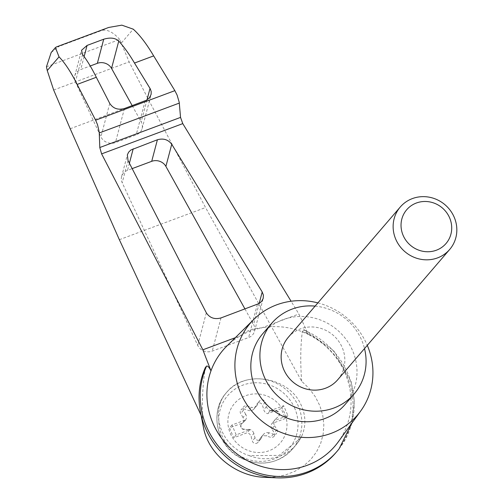 <?xml version="1.0" encoding="UTF-8"?>
<svg xmlns="http://www.w3.org/2000/svg" width="503" height="503" viewBox="0 0 503 503"><rect width="100%" height="100%" fill="white"/><g stroke="black" fill="none" stroke-linecap="round" stroke-linejoin="round"><path stroke-width="0.38" stroke-dasharray="2.52 1.89" d="M46.465 66.78L119.714 39.467L129.145 61.856L148.435 99.563L205.551 207.55L301.662 381.217L309.163 388.486L315.293 396.735L319.864 405.732L322.744 415.195L323.844 424.846L323.133 434.397L320.631 443.564L316.418 452.078L310.609 459.679L303.384 466.136L294.959 471.267L285.585 474.907L275.543 476.963L265.131 477.36M203.407 427.192L202.439 418.226L201.087 415.327M301.662 381.217C300.247 362.141 300.486 345.504 302.378 331.307A78.72 74.57 -139.3 0 1 335.734 452.863M205.394 367.479C202.954 381.871 201.967 398.791 202.439 418.226M235.303 337.708L240.239 335.866C245.967 330.823 253.053 328.176 261.497 327.937A73.708 69.816 -139.3 0 1 308.421 334.52L298.87 313.998L291.092 301.247M338.23 441.923A73.708 69.816 -139.3 0 0 308.421 334.52L304.447 329.823L303.579 329.918L302.378 331.307M226.771 346.133A73.708 69.816 -139.3 0 1 240.239 335.866A73.708 69.816 -139.3 0 1 261.497 327.937L298.87 313.998M108.673 27.458L102.052 30.35L59.027 46.395L56.242 47.012M132.188 105.636L141.192 121.858A10.859 9.658 -165.2 0 1 142.104 128.586A10.859 9.658 -165.2 0 1 136.2 134.854L115.432 142.601A10.859 9.658 -165.2 0 1 100.921 136.879L75.393 81.888A10.859 9.658 -165.2 0 1 74.802 75.796A10.859 9.658 -165.2 0 1 80.7 69.533L90.226 65.981M51.187 52.482L59.027 46.395M53.658 90.012L129.145 61.856M70.2 128.743L148.435 99.563M301.743 436.114C306.277 425.557 305.887 414.799 300.574 403.852C288.012 376.684 244.464 369.837 226.759 392.252C208.682 411.8 221.226 447.035 249.331 455.661L279.083 455.391L300.763 438.075L301.743 436.114A43.434 41.145 40.7 0 1 296.047 444.904L292.344 449.217A43.434 41.145 40.7 0 0 298.417 406.355A43.434 41.145 40.7 0 0 226.463 392.598A43.434 41.145 40.7 0 0 232.587 452.109A43.434 41.145 40.7 0 0 292.344 449.217C277.794 463.999 260.667 466.973 240.968 458.139C216.636 446.457 208.846 411.655 226.463 392.598L226.759 392.252M284.591 413.064A30.23 28.633 40.7 0 0 233.744 404.425A30.23 28.633 40.7 0 0 253.971 452.09A30.23 28.633 40.7 0 0 284.591 413.064M248.388 429.593L243.905 429.449A3.257 3.087 -139.3 0 1 241.365 424.167L241.591 423.903A3.257 3.087 -139.3 0 0 244.131 429.185L248.388 429.593A5.426 5.143 -139.3 0 1 249.746 429.814L236.177 434.875L231.984 424.991L245.552 419.93A5.426 5.143 -139.3 0 1 245.068 420.602L245.294 420.338A5.426 5.143 -139.3 0 0 245.716 414.315L242.993 417.484A5.426 5.143 -139.3 0 1 243.056 422.828L229.487 427.89L233.681 437.773L247.256 432.712A5.426 5.143 -139.3 0 1 251.129 436.642L252.311 440.986A3.257 3.087 -139.3 0 0 257.857 442.439L260.573 439.276A3.257 3.087 -139.3 0 1 255.034 437.824L253.845 433.479L251.129 436.642M260.573 439.276A3.257 3.087 -139.3 0 0 260.9 438.817L263.056 435.038L260.334 438.207L258.177 441.986A3.257 3.087 -139.3 0 1 257.857 442.439M260.334 438.207A5.426 5.143 -139.3 0 1 266.332 435.969L270.671 437.327A3.257 3.087 -139.3 0 0 273.946 436.441L276.669 433.272A3.257 3.087 -139.3 0 1 273.393 434.158L269.055 432.8L266.332 435.969M257.259 405.016L254.537 408.178A5.426 5.143 -139.3 0 1 254.002 408.939L256.725 405.77A5.426 5.143 -139.3 0 0 257.259 405.016L259.416 401.237A3.257 3.087 -139.3 0 1 265.282 402.23L266.464 406.575A5.426 5.143 -139.3 0 0 271.702 410.725L271.475 410.989A5.426 5.143 -139.3 0 1 270.111 410.769L283.679 405.707L287.879 415.591L274.305 420.653A5.426 5.143 -139.3 0 1 274.795 419.974L275.022 419.716A5.426 5.143 -139.3 0 0 274.6 425.739L271.878 428.902L274.204 432.825A3.257 3.087 -139.3 0 1 273.946 436.441M271.878 428.902A5.426 5.143 -139.3 0 1 271.815 423.557L285.383 418.496L281.19 408.612L267.615 413.673A5.426 5.143 -139.3 0 1 263.742 409.744L262.56 405.399A3.257 3.087 -139.3 0 0 257.014 403.947L259.737 400.778M254.537 408.178L256.693 404.399A3.257 3.087 -139.3 0 1 257.014 403.947M254.002 408.939A5.426 5.143 -139.3 0 1 248.539 410.417L244.2 409.058A3.257 3.087 -139.3 0 0 240.924 409.945L243.641 406.782A3.257 3.087 -139.3 0 1 246.923 405.896L251.261 407.248L248.539 410.417M242.993 417.484L240.667 413.56A3.257 3.087 -139.3 0 1 240.924 409.945M249.746 429.814L247.256 432.712M236.177 434.875L233.681 437.773M241.591 423.903A3.257 3.087 -139.3 0 1 241.798 423.689L244.722 420.967L241.572 423.954A3.257 3.087 -139.3 0 0 241.365 424.167M248.614 429.329A5.426 5.143 -139.3 0 1 253.845 433.479M245.068 420.602A5.426 5.143 -139.3 0 1 244.722 420.967M287.879 415.591L285.383 418.496M283.679 405.707L281.19 408.612M245.552 419.93L243.056 422.828M231.984 424.991L229.487 427.89M245.294 420.338A5.426 5.143 -139.3 0 1 244.948 420.703M270.111 410.769L267.615 413.673M274.305 420.653L271.815 423.557M275.022 419.716A5.426 5.143 -139.3 0 1 275.361 419.351L275.135 419.615A5.426 5.143 -139.3 0 0 274.795 419.974M271.475 410.989L275.958 411.127A3.257 3.087 -139.3 0 1 278.291 416.629L275.135 419.615M271.702 410.725L276.185 410.863A3.257 3.087 -139.3 0 1 278.517 416.365L275.361 419.351M256.725 405.77A5.426 5.143 -139.3 0 1 251.261 407.248M245.716 414.315L243.389 410.398A3.257 3.087 -139.3 0 1 243.641 406.782M274.6 425.739L276.927 429.656A3.257 3.087 -139.3 0 1 276.669 433.272M263.056 435.038A5.426 5.143 -139.3 0 1 269.055 432.8M288.288 337.318A32.576 30.859 -139.3 0 1 342.254 347.63A32.576 30.859 -139.3 0 1 337.695 379.778M315.104 306.113A54.293 51.425 -139.3 0 1 364.512 348.573M262.748 333.715A54.293 51.425 -139.3 0 1 337.444 330.1A54.293 51.425 -139.3 0 1 345.096 404.487M303.579 329.918A78.72 74.57 -139.3 0 1 339.085 448.846M244.974 308.987L253.606 324.554A10.859 9.658 -165.2 0 1 254.518 331.276A10.859 9.658 -165.2 0 1 248.614 337.544L212.235 351.113A10.859 9.658 -165.2 0 1 197.729 345.391L122.198 182.708A10.859 9.658 -165.2 0 1 121.613 176.616A10.859 9.658 -165.2 0 1 127.511 170.354L132.17 168.612M119.714 39.467C113.276 32.293 107.384 29.256 102.052 30.35M317.877 302.888A70.577 66.855 -139.3 0 1 367.284 345.354M121.474 42.874L133.251 29.174M84.114 56.6L80.7 69.533M82.599 54.582L75.393 81.888M119.349 239.698L205.551 207.55M249.331 455.661A43.434 41.145 40.7 0 0 296.047 444.904L300.763 438.075M294.815 408.493A40.536 38.398 40.7 0 0 226.627 396.905A40.536 38.398 40.7 0 0 253.757 460.823A40.536 38.398 40.7 0 0 294.815 408.493M255.034 437.824L252.311 440.986M260.9 438.817L258.177 441.986M266.464 406.575L263.742 409.744M265.282 402.23L262.56 405.399M259.416 401.237L256.693 404.399M246.923 405.896L244.2 409.058M243.389 410.398L240.667 413.56M276.927 429.656L274.204 432.825M273.393 434.158L270.671 437.327M257.379 304.359L248.614 337.544M259.164 303.504L253.606 324.554M129.397 163.211L127.511 170.354M128.039 160.576L122.198 182.708M206.331 312.816L197.729 345.391M220.999 317.927L212.235 351.113M146.983 99.927L141.192 121.858M145.197 100.782L136.2 134.854M124.423 108.529L115.432 142.601M109.755 103.423L100.921 136.879M74.802 75.796L81.536 50.3M260.868 437.447L263.591 434.278M254.518 331.276L263.22 298.317M121.613 176.616L127.36 154.836M142.104 128.586L151.038 94.74M351.849 423.174L354.37 401.62L351.169 381.72L333.671 350.616L304.447 329.823"/><path stroke-width="0.75" d="M351.849 423.174L339.085 448.846A78.72 74.57 -139.3 0 1 336.928 451.474L335.734 452.863A78.72 74.57 -139.3 0 1 276.908 477.85L265.131 477.36C235.926 476.574 208.167 454.008 203.407 427.192L200.471 412.164A78.72 74.57 -139.3 0 1 205.394 367.479L206.595 366.083C207.726 365.7 209.185 367.291 210.971 370.868A73.708 69.816 -139.3 0 1 226.771 346.133L253.927 319.311A70.577 66.855 -139.3 0 1 317.877 302.888M276.908 477.85A78.72 74.57 -139.3 0 1 200.471 412.164M153.66 55.89C146.587 43.924 139.784 35.021 133.251 29.174L121.833 25.15L108.673 27.458L56.242 47.012L55.405 47.578L59.033 56.852C64.95 62.932 70.986 72.124 77.141 84.429L96.312 77.28C91.728 68.05 87.157 60.479 82.599 54.582L81.536 50.3L87.069 45.427L103.719 39.215C110.327 37.26 115.338 37.888 118.752 41.101C123.939 46.766 129.189 54.079 134.49 63.045L153.66 55.89L174.862 90.653L177.094 95.067L179.225 102.329L180.546 117.4L182.771 123.619L291.092 301.247M262.208 291.979L263.377 295.098L263.22 298.317L261.56 301.479L259.158 303.504L220.999 317.927C214.611 319.638 209.726 317.934 206.331 312.816L128.039 160.576L127.36 154.836L128.642 152.151L130.881 149.995L157.401 139.765C163.425 138.086 168.203 139.595 171.737 144.279L262.208 291.979L259.164 303.504M77.141 84.429L95.627 120.204L97.544 124.738L99.229 132.17L99.789 147.524L101.612 153.887L202.866 349.805L235.303 337.708M134.49 63.045L150.265 88.83L151.196 91.521L151.139 94.294L149.378 97.903L146.404 100.248L124.423 108.529C118.042 110.239 113.15 108.541 109.755 103.423L96.312 77.28M90.226 65.981L97.356 63.321A10.859 9.658 -165.2 0 1 111.54 68.402L132.188 105.636M201.087 415.327L119.349 239.698L70.2 128.743L53.658 90.012L47.251 70.558L46.465 66.78L51.187 52.482L55.405 47.578M454.247 217.321A32.576 30.859 40.7 0 0 400.281 207.003A32.576 30.859 40.7 0 0 404.871 251.638A32.576 30.859 40.7 0 0 449.688 249.463A32.576 30.859 40.7 0 0 454.247 217.321M449.688 249.463L337.695 379.778A32.576 30.859 -139.3 0 1 325.579 388.197A32.576 30.859 -139.3 0 1 287.571 376.213A32.576 30.859 -139.3 0 1 288.288 337.318L400.281 207.003M449.657 217.931A25.911 24.546 40.7 0 0 406.066 210.524A25.911 24.546 40.7 0 0 423.407 251.387A25.911 24.546 40.7 0 0 449.657 217.931M364.512 348.573A54.293 51.425 -139.3 0 1 354.169 393.931A54.293 51.425 -139.3 0 1 333.973 407.971A54.293 51.425 -139.3 0 1 270.627 387.989A54.293 51.425 -139.3 0 1 271.821 323.159A54.293 51.425 -139.3 0 1 315.104 306.113M354.169 393.931L345.096 404.487A54.293 51.425 -139.3 0 1 324.9 418.521A54.293 51.425 -139.3 0 1 261.554 398.546A54.293 51.425 -139.3 0 1 262.748 333.715L271.821 323.159M336.928 451.474A78.72 74.57 -139.3 0 1 237.24 463.2A78.72 74.57 -139.3 0 1 206.595 366.083M132.17 168.612L151.711 161.325A10.859 9.658 -165.2 0 1 165.896 166.411L244.974 308.987M202.866 349.805L210.971 370.868A73.708 69.816 -139.3 0 0 229.783 447.701A73.708 69.816 -139.3 0 0 307.459 465.218A73.708 69.816 -139.3 0 0 338.23 441.923L360.664 411.039A70.577 66.855 -139.3 0 1 331.194 433.347A70.577 66.855 -139.3 0 1 247.275 405.154A70.577 66.855 -139.3 0 1 253.927 319.311M367.284 345.354A70.577 66.855 -139.3 0 1 360.664 411.039M101.612 153.887L182.771 123.619M99.789 147.524L180.546 117.4M99.273 132.937L179.313 103.084M95.627 120.204L174.862 90.653M118.752 41.101L111.54 68.402M103.719 39.215L97.356 63.321M87.069 45.427L84.114 56.6M47.251 70.558L59.033 56.852M171.737 144.279L165.896 166.411M157.401 139.765L151.711 161.325M133.201 148.794L129.397 163.211M150.026 88.402L146.983 99.927"/></g></svg>
